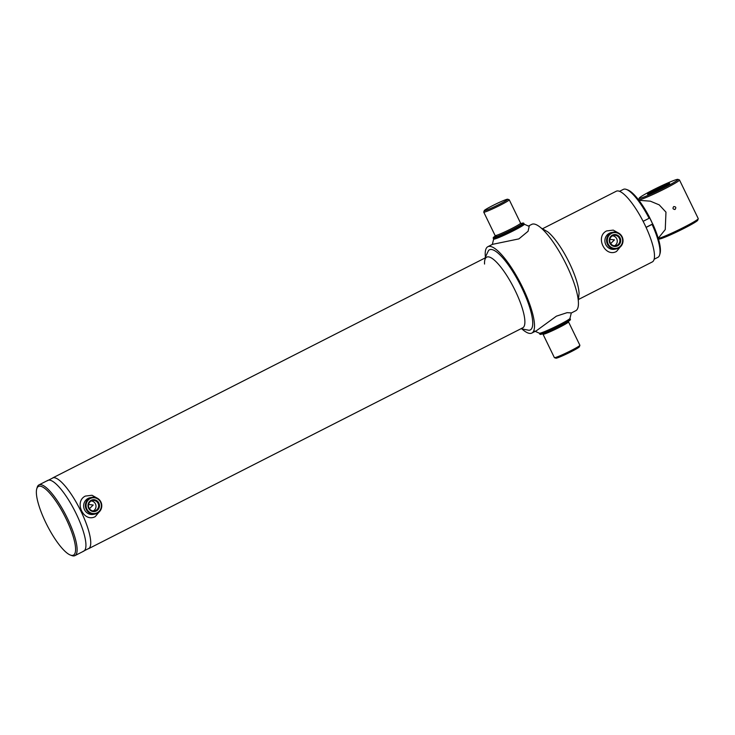 <?xml version="1.0" encoding="UTF-8"?>
<svg xmlns="http://www.w3.org/2000/svg" width="735" height="735" viewBox="0 0 735 735"><rect width="100%" height="100%" fill="white"/><g stroke="black" fill="none" stroke-linecap="round" stroke-linejoin="round"><path stroke-width="1.1" d="M650.732 219.811A19.836 5.117 -117 0 0 649.749 217.872A19.836 5.117 -117 0 1 650.732 219.811A19.836 5.117 -117 0 1 652.248 223.155A19.836 5.117 -117 0 0 650.732 219.811M74.924 555.632L83.753 551.14A39.672 10.244 -117 0 0 85.876 546.693A39.672 10.244 -117 0 0 76.164 513.673A39.672 10.244 -117 0 0 52.626 481.315A39.672 10.244 -117 0 0 47.775 480.414L38.946 484.907A39.672 10.244 63 0 1 67.326 518.166A39.672 10.244 63 0 1 74.924 555.632A39.672 10.244 63 0 1 71.828 555.587L70.431 555.072A38.542 9.95 -117 0 0 66.058 518.726A38.542 9.95 -117 0 0 36.75 488.867A38.542 9.95 -117 0 0 45.864 522.805A38.542 9.95 -117 0 0 70.431 555.072M36.75 488.867L37.163 487.434A39.672 10.244 63 0 1 38.946 484.907M578.675 299.384L652.294 261.936A39.672 10.244 -117 0 0 644.696 224.469A39.672 10.244 -117 0 0 616.316 191.21L542.696 228.658M88.54 548.705A39.672 10.244 -117 0 0 80.942 511.238A39.672 10.244 -117 0 0 53.269 477.732A39.672 10.244 -117 0 0 53.26 477.741L47.159 480.846A39.672 10.244 -117 0 1 48.482 480.166A39.672 10.244 -117 0 1 52.626 481.315L52.626 481.315A39.672 10.244 -117 0 1 74.896 511.128A39.672 10.244 -117 0 1 85.876 546.693L85.876 546.693A39.672 10.244 -117 0 1 83.055 551.379M89.413 508.703L93.198 505.009L88.567 504.495M610.656 243.561L614.442 239.867L609.811 239.344M86.886 509.125A7.938 7.644 78.6 0 0 97.176 512.773A7.938 7.644 78.6 0 0 100.557 502.18A7.938 7.644 78.6 0 0 90.267 498.532A7.938 7.644 78.6 0 0 86.886 509.125M100.897 501.959A8.498 8.195 -101.4 0 1 95.256 514.013A8.498 8.195 -101.4 0 1 86.252 509.41A8.498 8.195 -101.4 0 1 91.893 497.347A8.498 8.195 -101.4 0 1 100.897 501.959M88.604 508.262A5.944 5.733 -101.4 0 1 91.131 500.314A5.944 5.733 -101.4 0 1 98.848 503.043A5.944 5.733 -101.4 0 1 96.313 510.99A5.944 5.733 -101.4 0 1 88.604 508.262M98.095 503.374A5.283 5.09 78.6 0 0 92.5 500.517A5.283 5.09 78.6 0 0 88.999 507.995A5.283 5.09 78.6 0 0 94.594 510.862A5.283 5.09 78.6 0 0 98.095 503.374M91.232 500.958A5.283 5.09 -101.4 0 1 93.244 510.944M618.429 247.631A7.938 7.644 78.6 0 0 621.801 237.028A7.938 7.644 78.6 0 0 611.511 233.381A7.938 7.644 78.6 0 0 608.139 243.983A7.938 7.644 78.6 0 0 618.429 247.631M611.116 232.903A8.498 8.195 -101.4 0 1 622.563 237.837A8.498 8.195 -101.4 0 1 616.5 248.871A8.498 8.195 -101.4 0 1 611.116 232.903M617.556 245.839A5.944 5.733 -101.4 0 1 609.848 243.11A5.944 5.733 -101.4 0 1 612.374 235.163A5.944 5.733 -101.4 0 1 620.092 237.901A5.944 5.733 -101.4 0 1 617.556 245.839M612.494 235.806A5.283 5.09 78.6 0 0 615.838 245.72A5.283 5.09 78.6 0 0 619.605 238.866A5.283 5.09 78.6 0 0 612.494 235.806A5.283 5.09 -101.4 0 1 614.497 245.802M626.339 189.409L627.745 189.924A36.98 9.546 63 0 1 649.795 217.845L649.115 218.286A38.119 9.84 -117 0 0 626.339 189.409A38.119 9.84 -117 0 0 623.372 189.373L619.559 191.311M643.125 221.327L649.115 218.286M646.047 227.326L652.652 223.973L649.703 217.9M654.122 259.253L657.935 257.314A38.119 9.84 -117 0 0 659.644 254.889A38.119 9.84 -117 0 0 652.074 224.386L646.093 227.427M652.074 224.386L652.754 223.954A36.98 9.546 63 0 1 660.058 253.456L659.644 254.889M658.294 238.462A22.675 1.571 -25.9 0 0 658.33 238.452A22.675 1.571 -25.9 0 0 680.5 228.971A22.675 1.571 -25.9 0 0 698.25 218.736L697.726 220.243A21.535 1.488 154.1 0 1 680.858 229.972A21.535 1.488 154.1 0 1 659.8 238.976A21.535 1.488 154.1 0 1 659.065 239.013L658.385 238.783M677.872 179.368L679.379 179.891A22.675 1.571 154.1 0 1 679.48 179.965A22.675 1.571 154.1 0 1 662.428 189.97A22.675 1.571 154.1 0 1 639.56 199.791A22.675 1.571 154.1 0 1 638.687 199.764A22.675 1.571 154.1 0 1 638.697 199.644L639.22 198.138A21.535 1.488 -25.9 0 0 640.047 198.285A21.535 1.488 -25.9 0 0 662.428 188.619A21.535 1.488 -25.9 0 0 677.872 179.368A21.535 1.488 -25.9 0 0 677.137 179.413A21.535 1.488 -25.9 0 0 656.079 188.417A21.535 1.488 -25.9 0 0 639.22 198.138M669.208 183.447A12.33 0.854 154.1 0 1 669.677 183.529A12.33 0.854 154.1 0 1 660.03 189.097A12.33 0.854 154.1 0 1 647.976 194.251A12.33 0.854 154.1 0 1 647.553 194.27A12.33 0.854 154.1 0 1 656.401 188.978A12.33 0.854 154.1 0 1 669.208 183.447M675.088 209.392C672.892 209.346 672.433 208.409 673.729 206.59C675.897 206.645 676.356 207.582 675.088 209.392L674.721 209.521M667.959 184.834A11.475 0.79 -25.9 0 0 658.615 188.895A11.475 0.79 -25.9 0 0 649.648 193.728M698.25 218.736A22.675 1.571 -25.9 0 0 698.25 218.617L679.48 179.965M528.566 225.994L531.809 224.34A48.464 12.513 63 0 1 566.474 264.967A48.464 12.513 63 0 1 575.744 310.73L571.306 312.991M485.33 256.497A48.464 12.513 63 0 1 487.884 246.684A48.464 12.513 63 0 1 522.548 287.312A48.464 12.513 63 0 1 531.828 333.074A48.464 12.513 63 0 1 522.392 329.353M495.215 236.1A16.721 1.158 -25.9 0 0 493.314 237.598A16.721 1.158 -25.9 0 0 493.957 237.708A16.721 1.158 -25.9 0 0 511.33 230.211A16.721 1.158 -25.9 0 0 523.32 223.027A16.721 1.158 -25.9 0 0 522.75 223.063A16.721 1.158 -25.9 0 0 520.968 223.596M493.314 237.598L493.185 237.975A17.006 1.176 -25.9 0 0 493.176 238.066A17.006 1.176 -25.9 0 0 493.837 238.085A17.006 1.176 -25.9 0 0 510.981 230.716A17.006 1.176 -25.9 0 0 523.77 223.21A17.006 1.176 -25.9 0 0 523.697 223.155L523.32 223.027M484.273 210.577L483.749 212.084A14.167 0.983 -25.9 0 0 483.749 212.158A14.167 0.983 -25.9 0 0 484.291 212.176A14.167 0.983 -25.9 0 0 498.587 206.039A14.167 0.983 -25.9 0 0 509.245 199.782A14.167 0.983 -25.9 0 0 509.18 199.736L507.674 199.222A13.037 0.9 -25.9 0 0 507.224 199.249A13.037 0.9 -25.9 0 0 494.48 204.697A13.037 0.9 -25.9 0 0 484.273 210.577A13.037 0.9 -25.9 0 0 484.778 210.669A13.037 0.9 -25.9 0 0 498.321 204.817A13.037 0.9 -25.9 0 0 507.674 199.222M569.974 318.374L570.452 319.348A17.006 1.176 154.1 0 1 570.452 319.44L570.314 319.817A16.721 1.158 154.1 0 1 557.222 327.36A16.721 1.158 154.1 0 1 540.877 334.351A16.721 1.158 154.1 0 1 540.308 334.388L539.931 334.25A17.006 1.176 154.1 0 1 539.857 334.195L539.389 333.231M570.452 319.44A17.006 1.176 154.1 0 1 557.13 327.112A17.006 1.176 154.1 0 1 540.51 334.223A17.006 1.176 154.1 0 1 539.931 334.25M579.878 345.248A14.167 0.983 154.1 0 1 579.878 345.331A14.167 0.983 154.1 0 1 568.78 351.725A14.167 0.983 154.1 0 1 554.934 357.651A14.167 0.983 154.1 0 1 554.447 357.679A14.167 0.983 154.1 0 1 554.383 357.633L543.027 334.232A14.167 0.983 154.1 0 0 543.569 334.25A14.167 0.983 154.1 0 0 557.856 328.113A14.167 0.983 154.1 0 0 568.513 321.856L579.878 345.248M579.878 345.331L579.355 346.837A13.037 0.9 154.1 0 1 569.147 352.717A13.037 0.9 154.1 0 1 556.404 358.165A13.037 0.9 154.1 0 1 555.954 358.193L554.447 357.679M492.321 244.507L493.681 238.967A17.006 1.176 -25.9 0 0 513.425 230.762A17.006 1.176 -25.9 0 0 524.165 224.166L529.2 226.408L528.061 231.286L518.882 238.893L492.478 244.351L487.884 246.684M536.412 330.732L556.404 316.16L567.117 312.66L571.306 312.908L569.947 318.448A17.006 1.176 154.1 0 1 559.114 324.852A17.006 1.176 154.1 0 1 539.462 333.249L534.428 331.007M83.101 551.369L89.156 548.273A39.672 10.244 -117 0 0 79.683 508.693A39.672 10.244 -117 0 0 53.278 477.732L53.223 477.75M484.549 264.049A39.672 10.244 63 0 1 486.717 257.14A39.672 10.244 63 0 1 487.415 256.892A39.672 10.244 63 0 1 514.463 289.121A39.672 10.244 63 0 1 522.686 327.865A39.672 10.244 63 0 1 521.988 328.104M484.953 258.031L488.499 250.571A44.964 11.604 63 0 1 490.263 249.532A44.964 11.604 63 0 1 521.63 287.495A44.964 11.604 63 0 1 529.448 330.226A44.964 11.604 63 0 1 529.044 330.281L520.931 328.756M578.298 300.909L579.079 293.357A39.672 10.244 -117 0 0 568.054 260.273A39.672 10.244 -117 0 0 547.805 231.874L541.236 228.061M638.687 199.764L638.954 200.315L650.346 201.169L659.221 204.872L665.965 212.13L665.258 229.559L658.238 238.287M612.283 232.425A8.498 8.195 78.6 0 0 605.511 244.011A8.498 8.195 78.6 0 0 615.627 248.99M621.929 244.884L616.536 251.444C605.089 257.801 594.863 236.633 606.577 230.946L613.256 230.11L619.228 233.445M91.039 497.567A8.498 8.195 78.6 0 0 84.259 509.153A8.498 8.195 78.6 0 0 94.383 514.142M100.677 510.035L95.293 516.595C83.845 522.943 73.619 501.784 85.333 496.088L92.013 495.261L97.985 498.587M483.749 212.158L495.114 235.558A14.167 0.983 -25.9 0 0 495.656 235.577A14.167 0.983 -25.9 0 0 509.943 229.439A14.167 0.983 -25.9 0 0 520.601 223.183L521.262 223.78M521.299 223.734A15.306 1.057 154.1 0 1 521.528 223.688A15.306 1.057 154.1 0 1 512.359 229.577A15.306 1.057 154.1 0 1 495.17 237.093A15.306 1.057 154.1 0 1 497.071 235.154M486.717 257.14L52.874 477.824M522.686 327.865L88.852 548.549M95.256 514.013L93.529 514.362M91.893 497.347L90.166 497.696M613.137 232.205L611.41 232.554M616.5 248.871L614.772 249.22M536.431 330.722L531.828 333.074M493.672 239.086L493.176 238.066M520.601 223.183L509.245 199.782M524.266 224.23L523.77 223.21M495.114 235.558L495.05 236.56L495.767 235.999M542.2 333.662L543.027 334.232M568.513 321.856L568.578 320.855"/></g></svg>
